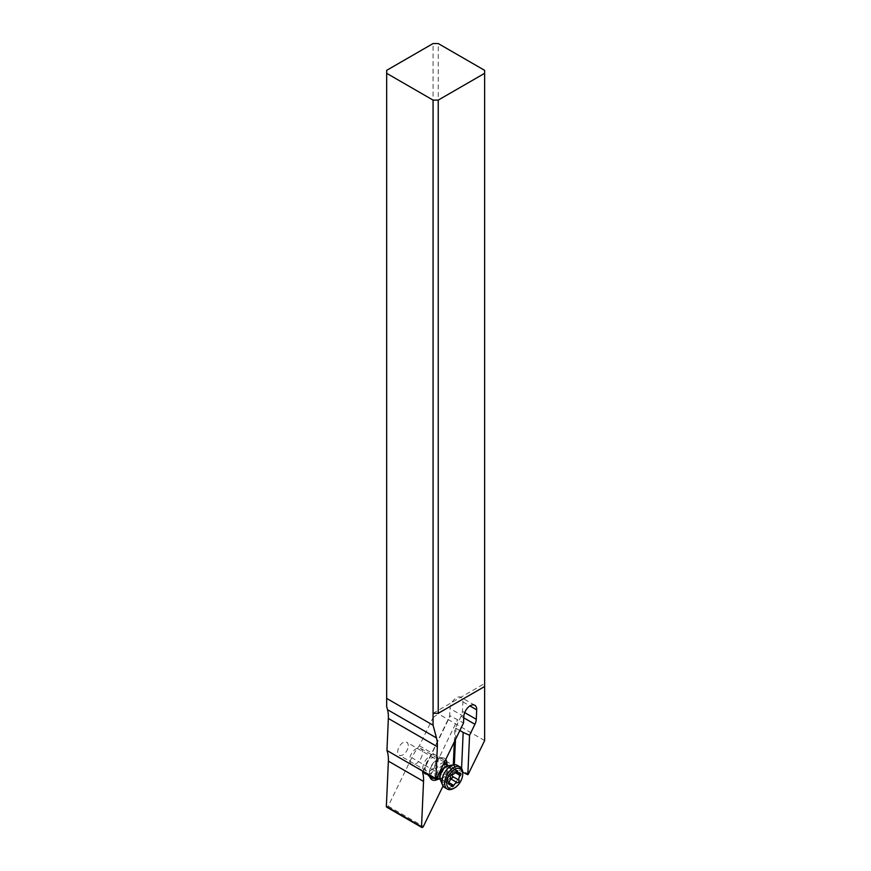 <?xml version="1.0" encoding="UTF-8"?>
<svg xmlns="http://www.w3.org/2000/svg" width="871" height="871" viewBox="0 0 871 871"><rect width="100%" height="100%" fill="white"/><g stroke="black" fill="none" stroke-linecap="round" stroke-linejoin="round"><path stroke-width="0.65" stroke-dasharray="4.36 3.27" d="M386.67 70.344L386.67 706.555M443.045 786.012L446.943 778.01L411.776 757.705A36.451 21.046 120 0 1 419.376 745.761L433.072 717.595L433.072 43.55M411.776 757.705L388.205 806.154A1.459 0.838 -60 0 1 386.67 807.145M408.27 745.674A7.469 4.311 120 0 0 406.724 742.255A7.469 4.311 120 0 0 400.965 744.259A7.469 4.311 120 0 0 397.709 751.782A7.469 4.311 120 0 0 399.256 755.201A7.469 4.311 120 0 0 405.015 753.197A7.469 4.311 120 0 0 408.27 745.674M455.457 739.566L455.958 728.243L454.88 729.081L461.107 716.3A9.113 5.259 120 0 0 462.457 711.324L462.882 701.863A9.113 5.259 120 0 0 460.999 697.29A9.113 5.259 120 0 0 456.448 697.747A9.113 5.259 120 0 0 450.013 708.515L449.654 716.637L422.762 771.902M446.943 778.01A36.451 21.046 -60 0 1 453.17 767.808L453.301 764.945M446.921 763.932A12.39 7.153 -60 0 1 446.921 763.965A12.39 7.153 -60 0 1 438.157 779.153A12.39 7.153 -60 0 1 438.124 779.164M429.523 775.778A12.39 7.153 -60 0 1 429.392 774.09A12.39 7.153 -60 0 1 438.157 758.913L438.157 758.913A12.39 7.153 -60 0 1 445.723 759.566M462.708 772.196L454.216 767.405L453.17 767.808M419.376 745.761L468.348 774.036M455.958 728.243L459.866 730.508M433.072 713.305L484.635 683.539L484.635 686.511L484.635 70.344M484.635 740.579L438.233 713.785L438.233 43.55M433.072 717.595L438.233 713.785M422.914 771.967L450.209 715.875L449.654 716.637L450.209 715.875L463.535 722.952M430.132 776.126L457.427 720.034M461.576 768.385L461.434 771.575M430.013 776.061A10.942 6.315 -60 0 1 429.392 772.904L429.392 774.09M444.7 762.288A10.942 6.315 -60 0 1 444.852 763.965A10.942 6.315 -60 0 1 437.122 777.368A10.942 6.315 -60 0 1 434.346 778.369M429.392 772.904A10.942 6.315 -60 0 1 437.122 759.501A10.942 6.315 -60 0 1 442.588 758.968A10.942 6.315 -60 0 1 444.602 761.864M437.122 759.501L438.157 758.913M438.157 760.1A10.942 6.315 120 0 0 435.892 755.092A10.942 6.315 120 0 0 427.454 758.02A10.942 6.315 120 0 0 422.685 769.028A10.942 6.315 120 0 0 424.95 774.036A10.942 6.315 120 0 0 433.377 771.107A10.942 6.315 120 0 0 438.157 760.1M435.707 761.515A7.469 4.311 -60 0 1 432.441 769.039A7.469 4.311 -60 0 1 426.681 771.042A7.469 4.311 -60 0 1 425.135 767.612A7.469 4.311 -60 0 1 428.401 760.1A7.469 4.311 -60 0 1 434.15 758.097A7.469 4.311 -60 0 1 435.707 761.515M422.097 755.397A9.113 5.259 -60 0 1 411.504 764.172A9.113 5.259 -60 0 1 410.023 757.16A9.113 5.259 -60 0 1 420.617 748.385A9.113 5.259 -60 0 1 422.097 755.397M439.028 779.142A9.113 5.259 120 0 0 447.367 769.986A9.113 5.259 120 0 0 447.346 764.727M444.275 762.539A9.113 5.259 120 0 0 435.293 771.739A9.113 5.259 120 0 0 436.48 778.565L411.504 764.172M440.465 779.97A9.113 5.259 120 0 0 446.507 781.265A9.113 5.259 120 0 0 452.517 772.958A9.113 5.259 120 0 0 448.783 765.565M457.329 765.369A12.76 7.371 -60 0 1 459.398 775.19A12.76 7.371 -60 0 1 444.569 787.471M453.704 788.429A12.76 7.371 120 0 0 462.153 776.78A12.76 7.371 120 0 0 462.719 772.795M451.864 774.493L454.564 770.944L453.356 769.572L450.982 768.951L450.732 767.024L444.177 772.457L442.381 779.033L442.991 780.057L444.504 780.176L446.366 783.029L447.269 781.646C447.705 779.414 448.881 778.511 450.808 778.924M454.314 769.735L459.921 773.361M456.448 770.791L450.732 767.024M442.62 780.231L448.576 783.29M388.205 806.154L423.371 826.448M454.314 741.907L454.88 729.081M454.216 767.405L454.335 764.803M461.107 716.3L463.764 717.835M464.7 712.62L462.457 711.324M462.882 701.863L469.926 705.924M463.829 716.495L450.013 708.515M443.089 764.967A7.97 4.605 120 0 0 437.449 772.446A7.97 4.605 120 0 0 437.362 776.747M440.149 778.946A7.97 4.605 120 0 0 440.715 778.914A7.97 4.605 120 0 0 448.01 770.9A7.97 4.605 120 0 0 447.999 766.317A7.97 4.605 120 0 0 447.738 765.794M447.781 765.783L447.999 766.317L447.019 765.979A8.144 4.703 -60 0 1 450.884 772.49A8.144 4.703 -60 0 1 445.233 780.057A8.144 4.703 -60 0 1 439.953 778.228L440.715 778.914L440.16 778.99M451.232 783.933L447.269 781.646M451.831 785.729L445.266 781.94M455.141 772.631L453.704 771.804M451.385 769.333L449.077 767.982M452.103 774.493L445.538 770.704M450.449 777.019L443.894 773.23M449.196 781.614L442.631 777.836M474.815 705.27L460.999 697.29M422.533 772.054L449.686 716.245M442.588 758.968L435.892 755.092M431.657 777.901L424.95 774.036M434.15 758.097L406.724 742.255M426.681 771.042L399.256 755.201M420.617 748.385L444.46 762.147M452.147 786.535L445.843 782.898M460.574 773.35L454.118 769.626M457.308 770.661L451.004 767.024M448.892 783.856L442.446 780.133M448.696 782.452L444.068 779.785"/><path stroke-width="1.31" d="M422.762 771.902L422.587 772.261A36.451 21.046 -60 0 1 423.535 781.418L421.531 826.721A1.459 0.838 120 0 0 421.825 827.45L386.67 807.145A1.459 0.838 -60 0 1 386.365 806.415L388.368 761.123A36.451 21.046 120 0 0 386.942 750.486L388.357 718.455A36.451 21.046 120 0 0 387.508 709.68L386.67 706.555L386.67 73.316L433.072 100.111L438.233 100.111L484.635 73.316L484.635 70.344L438.233 43.55L433.072 43.55L386.67 70.344L386.67 73.316M421.825 827.45A1.459 0.838 120 0 0 423.371 826.448L443.045 786.012M438.124 779.164A12.39 7.153 -60 0 1 429.523 775.778M445.723 759.566A12.39 7.153 -60 0 1 446.921 763.932M484.635 73.316L484.635 686.511L438.233 713.305L433.072 713.305L433.072 725.205L436.491 737.955A36.451 21.046 -60 0 1 437.34 746.73L435.914 778.761A36.451 21.046 -60 0 1 436.11 779.316L463.535 722.952L463.829 716.495A9.113 5.259 -60 0 1 470.264 705.717A9.113 5.259 -60 0 1 474.815 705.27A9.113 5.259 -60 0 1 476.698 709.832L476.274 719.304A9.113 5.259 -60 0 1 474.924 724.28L469.567 735.276L467.825 774.7L462.708 772.196M467.825 774.7A36.451 21.046 -60 0 1 468.348 774.036L484.635 740.579L484.635 686.511M459.866 730.508L463.176 732.413L461.576 768.385M469.567 735.276L463.176 732.413M433.072 713.305L433.072 100.111M433.072 725.205L386.67 698.422M438.233 713.305L438.233 100.111M435.914 778.761L386.942 750.486M422.914 771.967L436.11 779.316M434.346 778.369A10.942 6.315 -60 0 1 431.657 777.901A10.942 6.315 -60 0 1 430.013 776.061M447.781 765.783L447.346 764.727A9.113 5.259 120 0 0 445.887 762.974A9.113 5.259 120 0 0 444.275 762.539M436.774 778.761L436.469 778.587A9.113 5.259 120 0 0 436.774 778.761A9.113 5.259 120 0 0 439.028 779.142L440.16 778.99M454.172 764.825L448.783 765.565A9.113 5.259 120 0 0 448.184 765.674A9.113 5.259 120 0 0 440.443 774.722A9.113 5.259 120 0 0 440.269 779.393A9.113 5.259 120 0 0 440.465 779.97L442.522 785A12.76 7.371 -60 0 1 442.501 777.651A12.76 7.371 -60 0 1 454.172 764.825A12.76 7.371 -60 0 1 457.329 765.369L460.084 766.959A12.76 7.371 120 0 0 445.244 779.24A12.76 7.371 120 0 0 447.324 789.061A12.76 7.371 120 0 0 453.704 788.429L454.727 787.83A11.301 6.522 120 0 0 462.218 777.509A11.301 6.522 120 0 0 462.719 773.992A11.301 6.522 120 0 0 456.154 768.701A11.301 6.522 120 0 0 447.248 779.697A11.301 6.522 120 0 0 454.727 787.83M447.324 789.061L444.569 787.471A12.76 7.371 -60 0 1 442.522 785M451.831 785.729A3.68 2.123 120 0 0 451.069 783.824A3.68 2.123 120 0 0 449.545 783.846A1.579 0.915 -60 0 1 448.892 783.856A1.579 0.915 -60 0 1 448.641 782.648A1.579 0.915 -60 0 1 449.196 781.614A3.68 2.123 120 0 0 450.492 779.218A3.68 2.123 120 0 0 450.449 777.019A1.579 0.915 -60 0 1 450.438 776.072A1.579 0.915 -60 0 1 452.103 774.493A3.68 2.123 120 0 0 455.631 771.771A1.579 0.915 -60 0 1 457.308 770.661A1.579 0.915 -60 0 1 457.634 771.477A3.68 2.123 120 0 0 458.386 773.383A3.68 2.123 120 0 0 459.921 773.361A1.579 0.915 -60 0 1 460.574 773.35A1.579 0.915 -60 0 1 460.824 774.559A1.579 0.915 -60 0 1 460.269 775.582A3.68 2.123 120 0 0 458.973 777.988A3.68 2.123 120 0 0 459.017 780.187A1.579 0.915 -60 0 1 459.028 781.135A1.579 0.915 -60 0 1 457.362 782.713A3.68 2.123 120 0 0 453.835 785.435A1.579 0.915 -60 0 1 452.147 786.535A1.579 0.915 -60 0 1 451.831 785.729M462.719 773.992L462.719 772.795A12.76 7.371 120 0 0 460.084 766.959M450.579 778.859L452.778 777.52L451.864 774.493M421.531 826.721L386.365 806.415M388.368 761.123L423.535 781.418M453.301 764.945L454.314 741.907M454.335 764.803L455.457 739.566M463.764 717.835L474.924 724.28M476.274 719.304L464.7 712.62M469.926 705.924L476.698 709.832M436.491 737.955L387.508 709.68M388.357 718.455L437.34 746.73M437.362 776.747A7.97 4.605 120 0 0 440.149 778.946M440.269 779.393L439.953 778.228A8.144 4.703 -60 0 1 440.105 774.058A8.144 4.703 -60 0 1 447.019 765.979L448.184 765.674M447.738 765.794A7.97 4.605 120 0 0 443.089 764.967M453.835 785.435L451.232 783.933M450.808 778.924L457.362 782.713M459.017 780.187L452.452 776.399M460.269 775.582L455.141 772.631M457.634 771.477L456.448 770.791M449.545 783.846L448.576 783.29M444.46 762.147L445.887 762.974M458.386 773.383L455.631 771.782M451.069 783.824L448.696 782.452"/></g></svg>
